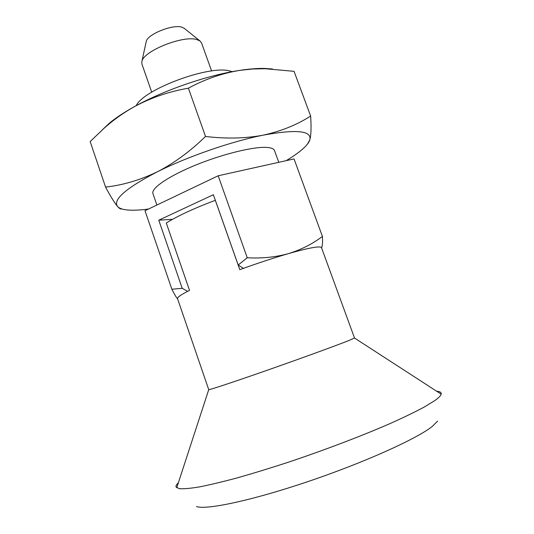 <?xml version="1.0" encoding="UTF-8"?>
<svg xmlns="http://www.w3.org/2000/svg" width="534" height="534" viewBox="0 0 534 534"><rect width="100%" height="100%" fill="white"/><g stroke="black" fill="none" stroke-linecap="round" stroke-linejoin="round"><path stroke-width="0.8" d="M188.395 88.19C204.816 79.252 221.964 73.312 239.853 70.368L252.442 69.013L265.058 68.719L294.054 71.329L310.641 116.072C296.831 124.889 281.071 131.237 263.362 135.122C245.386 138.506 226.109 138.947 205.517 136.457L188.395 88.19C169.084 91.534 151.115 97.669 134.501 106.593C123.467 112.767 113.281 120.03 103.936 128.387L90.173 141.57L105.558 187.087C110.658 196.565 114.65 203.027 117.547 206.464C119.256 208.4 120.537 209.228 121.392 208.954M205.517 136.457C190.157 151.422 174.024 163.244 157.109 171.928C139.828 180.165 122.646 185.218 105.558 187.087M321.615 247.983C322.476 245.847 322.743 242.002 322.429 236.455L294.034 158.918L218.172 175.779L144.988 210.723L171.881 289.254C174.471 294.388 176.374 297.578 177.588 298.826M218.172 175.779L247.249 257.768L238.184 265.018L213.373 194.71L158.772 220.195L182.194 288.287L171.881 289.254M322.429 236.455C312.363 244.025 300.989 249.765 288.307 253.67C275.444 257.201 261.753 258.569 247.249 257.768M102.588 129.582L109.056 123.461C115.524 118.021 124.001 112.4 134.501 106.593C164.025 90.146 207.906 75.08 239.853 70.368C249.265 68.946 257.468 68.299 264.464 68.425L272.46 68.993M307.491 144.06L309.874 139.701C309.226 141.944 307.451 144.48 304.547 147.317C300.275 151.442 294.134 155.895 286.124 160.674M148.559 209.021C140.082 210.162 133.079 210.483 127.553 209.996C122.586 209.535 119.256 208.36 117.547 206.464C112.607 199.763 125.797 188.248 157.109 171.928C187.374 156.669 231.656 141.35 263.362 135.122C296.31 129.155 311.816 130.683 309.874 139.701C311.115 134.842 311.375 126.965 310.641 116.072M158.772 220.195L172.535 219.32M156.889 205.043L152.951 193.622C150.855 188.362 168.584 176.1 195.898 164.993C223.145 153.865 254.224 146.369 267.147 147.444C271.412 147.785 273.862 148.832 274.503 150.581L278.768 162.309M182.194 288.287L187.641 291.337L189.53 290.383L166.288 222.992C177.729 215.896 194.069 208.333 215.315 200.303L239.793 269.663L243.437 268.348C259.704 262.521 274.663 257.628 288.307 253.67C299.854 250.353 308.545 248.25 314.386 247.369C318.825 246.721 321.194 246.835 321.508 247.696L354.516 338.022L441.171 394.165M354.516 338.022L348.415 340.712C335.699 345.765 300.035 358.755 266.519 370.483C232.951 382.237 209.041 390.12 208.734 389.646L177.535 298.68C177.148 297.485 180.512 295.042 187.641 291.337M243.437 268.348L238.184 265.018M441.184 394.125L440.577 393.778M176.934 487.141L176.687 487.789M136.163 105.685L136.377 105.332C144.44 89.018 209.455 64.974 229.653 70.942L232.21 71.669M146.156 41.866L146.236 41.512C147.257 34.356 172.802 24.05 181.88 27.181L184.283 28.362M151.729 92.175L141.91 64.06L141.877 61.53C143.219 51.097 183.215 35.03 196.832 39.576L199.983 40.958L201.545 42.94L211.611 70.969M178.383 482.716C176.567 484.425 175.779 485.8 176.013 486.841L179.09 488.657C183.309 489.024 189.944 488.47 198.995 486.988C209.415 484.952 221.93 481.982 236.542 478.07C252.168 473.651 268.982 468.518 286.985 462.664C323.491 450.496 361.218 436.158 390.087 423.569C403.717 417.454 415.112 411.941 424.263 407.035L434.549 400.754C439.582 397.203 441.778 394.646 441.151 393.071L441.111 392.971C440.637 392.009 439.155 391.435 436.672 391.248M196.465 506.519C205.857 510.21 251.534 500.652 307.684 481.675C363.814 462.744 416.58 438.921 432.119 426.559L437.6 421.126M109.056 123.461L103.936 128.387M208.734 389.646L176.721 487.809M264.464 68.425L269.269 68.839M136.377 105.332L136.197 105.665M231.823 71.536L232.17 71.676M146.236 41.512L141.877 61.53M183.996 28.142L199.983 40.958"/></g></svg>
